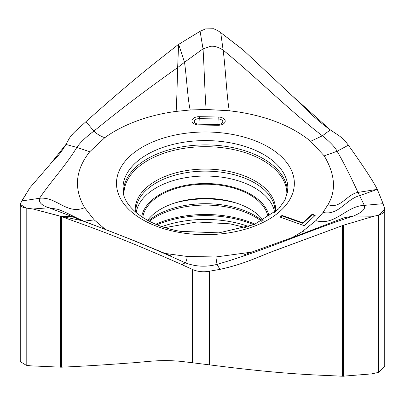 <?xml version="1.0" encoding="UTF-8"?>
<svg xmlns="http://www.w3.org/2000/svg" width="405" height="405" viewBox="0 0 405 405"><rect width="100%" height="100%" fill="white"/><g stroke="black" fill="none" stroke-linecap="round" stroke-linejoin="round"><path stroke-width="0.61" d="M190.228 109.978C187.809 100.44 186.634 77.158 184.513 62.254L177.643 67.6C144.782 90.857 118.088 111.294 93.894 131.098L85.971 121.652L77.968 128.957C73.943 132.339 70.966 135.64 69.027 138.854L65.954 144.433L76.854 147.415L89.743 151.738L104.814 137.675C125.14 122.836 152.518 114.433 176.124 111.415L190.228 109.978L206.18 109.456L229.306 110.752L238.535 111.972C268.581 116.822 292.618 126.593 310.645 141.294L324.208 155.864C335.137 174.261 336.383 190.522 327.944 204.647L323.048 212.423L315.854 220.654L302.348 231.569L292.43 237.507M104.814 137.675C100.774 136.369 97.134 134.177 93.894 131.098C85.764 137.189 80.084 142.626 76.854 147.415C64.218 167.807 52.068 179.724 39.528 198.283L21.759 200.956L20.25 204.434L26.198 208.074L33.043 208.99L48.904 207.76C45.233 206.515 38.075 203.912 39.528 198.283C56.477 196.303 66.886 215.202 84.599 207.679C73.619 188.644 75.33 169.999 89.743 151.738M105.118 229.215L94.213 219.895L84.599 207.679M252.73 251.981L215.86 256.967L187.226 256.466L164.759 253.388M280.169 217.126L304.165 225.671L315.267 215.283L312.204 214.189L302.95 222.851L282.017 215.394L280.169 217.126M323.048 212.423C338.56 215.981 346.093 199.052 359.706 195.64L377.298 189.363L377.055 188.912C373.116 181.101 363.558 166.521 348.386 145.177L345.885 141.973C344.787 140.236 342.093 137.862 337.805 134.855L330.348 129.904C312.437 117.045 302.92 105.614 290.729 94.446L242.808 49.633L220.7 32.587L217.384 30.395L213.587 28.73L205.482 28.922L200.095 31.296L177.785 44.909C160.562 58.72 139.163 74.176 85.971 121.652L77.968 128.957C73.943 132.339 70.966 135.64 69.027 138.854M68.136 140.545L65.954 144.433C58.563 156.882 54.634 158.892 49.607 164.941L29.854 187.804L20.544 203.295C19.648 205.745 21.536 207.34 26.198 208.074L33.043 208.99L60.33 216.154L83.248 220.927L133.503 240.398L171.973 256.299M58.786 209.582L65.57 212.423L78.043 218.563L72.029 216.543L80.61 220.173C121.667 235.239 155.024 249.019 185.247 262.789L181.896 264.622L192.4 269.421C197.519 271.709 203.194 272.312 209.415 271.239L219.945 269.365L217.024 264.364C263.265 251.156 307.699 230.789 353.59 215.997L373.79 216.24L378.321 215.263L384.75 209.304L384.75 366.454L378.321 372.448L371.355 373.921L342.488 376.24C319.53 374.934 290.992 375.02 220.087 366.181L182.032 361.478C158.618 359.149 145.709 362.156 128.385 363.098C107.573 364.672 87.272 365.998 61.413 367.193L30.648 365.837L26.198 365.259L20.25 361.579L20.25 204.434M94.213 219.895L83.916 221.181M58.416 209.441L48.904 207.76L72.029 216.543L60.33 216.154L61.413 216.548C84.012 224.983 112.089 233.751 181.896 264.622L192.4 269.421C197.519 271.704 203.194 272.312 209.415 271.239L219.945 269.365C245.253 263.898 258.694 256.395 275.911 250.255L343.587 225.195L373.79 216.24L378.321 215.263C383.044 213.881 385.13 211.511 384.573 208.14L383.115 203.669L364.323 205.365C364.794 207.325 365.948 210.721 353.59 215.997L343.734 217.89L296.425 236.039L243.299 255.135M102.971 227.605L101.994 228.02M215.86 256.967L217.024 264.364C206.135 267.244 195.544 266.718 185.247 262.789C186.184 261.691 186.842 259.585 187.226 256.466M302.348 231.569L306.504 232.288M315.854 220.654C335.234 226.273 346.042 205.953 364.323 205.365L357.995 192.405C346.629 194.304 340.777 209.36 327.944 204.647M384.75 209.304L383.115 203.669L377.298 189.363L357.995 192.405C349.95 175 342.989 161.291 337.107 151.262L324.208 155.864M335.861 133.625L330.348 129.904L322.37 135.807L310.645 141.294M383.115 203.669L377.055 188.912C373.116 181.101 363.558 166.521 348.386 145.177L337.107 151.262C334.945 147.061 330.034 141.907 322.37 135.807C288.77 109.957 256.481 77.441 223.135 50.109L220.7 32.587L217.384 30.395L213.587 28.73L205.482 28.922L200.095 31.296L203.026 48.853L210.443 46.347C214.083 45.795 218.315 47.051 223.135 50.109C225.453 67.402 226.881 98.137 229.306 110.752M206.18 109.456C204.92 96.957 204.216 66.526 203.026 48.853L184.513 62.254L178.62 44.272L177.648 67.6C177.258 81.248 176.772 102.647 176.124 111.415M147.633 220.345A62.896 36.313 180 0 1 223.631 199.933A62.896 36.313 180 0 1 263.199 220.345M268.09 217.46A62.896 36.313 0 0 0 223.631 185.768A62.896 36.313 0 0 0 142.742 217.46M280.579 217.272L282.017 215.926L282.017 215.394M282.017 215.926L302.95 223.383L302.95 222.851M302.95 223.383L312.204 214.721L312.204 214.189M312.204 214.721L314.857 215.668M30.162 187.409L21.759 200.956M33.043 208.99L61.413 216.548C84.012 224.983 112.089 233.751 181.896 264.622M219.945 269.365C247.288 263.336 260.967 255.352 280.275 248.579L343.587 225.195L373.79 216.24M348.386 145.177L345.885 141.973C344.787 140.236 342.093 137.862 337.805 134.855M330.348 129.904L291.251 94.947M243.602 50.336L220.7 32.587M200.095 31.296L177.785 44.909C160.562 58.72 139.163 74.176 85.971 121.652M65.954 144.433L49.82 164.703M231.169 134.192A88.928 51.339 0 0 0 120.3 168.465A88.928 51.339 0 0 0 179.663 232.475A88.928 51.339 0 0 0 290.532 198.202A88.928 51.339 0 0 0 231.169 134.192M217.799 125.297A7.194 4.151 0 0 0 225.195 121.267A7.194 4.151 0 0 0 218.214 116.994L199.321 116.68A7.194 4.151 0 0 0 191.919 120.71A7.194 4.151 0 0 0 198.901 124.983L217.799 125.297L217.87 124.507A4.794 2.769 0 0 0 218.386 124.497A4.794 2.769 0 0 0 222.801 121.789A4.794 2.769 0 0 0 218.563 118.989A4.794 2.769 0 0 0 218.148 118.969L218.214 116.994M26.198 208.074L26.198 365.259M60.33 367.234L60.33 216.154M192.4 362.87L192.4 269.421M61.413 367.193L61.413 216.548M209.415 364.692L209.415 271.239M342.488 376.24L342.488 225.59M343.587 376.27L343.587 225.195M378.321 215.263L378.321 372.448M161.959 226.582A82.443 47.598 180 0 1 229.291 221.474A82.443 47.598 180 0 1 248.873 226.582M253.798 224.745A82.007 47.35 0 0 0 229.164 217.657A82.007 47.35 0 0 0 157.034 224.745M155.778 224.233A81.445 47.02 180 0 1 229.002 216.503A81.445 47.02 180 0 1 255.054 224.233M261.508 221.241A70.197 40.53 0 0 0 225.747 206.813A70.197 40.53 0 0 0 149.323 221.241M148.458 220.786A69.614 40.191 180 0 1 225.58 205.426A69.614 40.191 180 0 1 262.374 220.786M237.072 203.31A69.513 40.13 0 0 0 225.55 200.627A69.513 40.13 0 0 0 173.76 203.31M141.659 216.746A64.091 37.002 180 0 1 223.975 185.105A64.091 37.002 180 0 1 269.173 216.746M136.176 212.625A69.513 40.13 180 0 1 225.55 177.76A69.513 40.13 180 0 1 274.656 212.625M275.01 212.326L275.03 211.815A69.614 40.191 0 0 0 225.58 172.849A69.614 40.191 0 0 0 135.807 211.815L135.822 212.326M135.331 211.896A70.197 40.53 180 0 1 225.747 170.819A70.197 40.53 180 0 1 275.501 211.896M286.796 195.569A81.445 47.02 0 0 0 229.002 148.696A81.445 47.02 0 0 0 124.036 195.569M123.419 193.064A82.007 47.35 180 0 1 229.164 146.924A82.007 47.35 180 0 1 287.413 193.064M229.291 142.626A82.443 47.598 0 0 0 123.13 191.13C123.652 206.697 146.777 225.909 180.782 231.376L218.908 232.86L254.092 224.628L278.518 209.01L285.014 200.019L287.702 191.13A82.443 47.598 0 0 0 229.291 142.626M199.321 116.68L198.971 124.188L217.87 124.507L218.006 122.918L218.148 118.969L199.25 118.655A4.794 2.769 0 0 0 198.835 118.655A4.794 2.769 0 0 0 198.728 118.66A4.794 2.769 0 0 0 194.319 121.49A4.794 2.769 0 0 0 198.971 124.188L198.901 124.983M78.043 218.563L83.248 220.927M245.744 227.61L230.05 223.838L196.86 221.981L165.093 227.61"/></g></svg>
